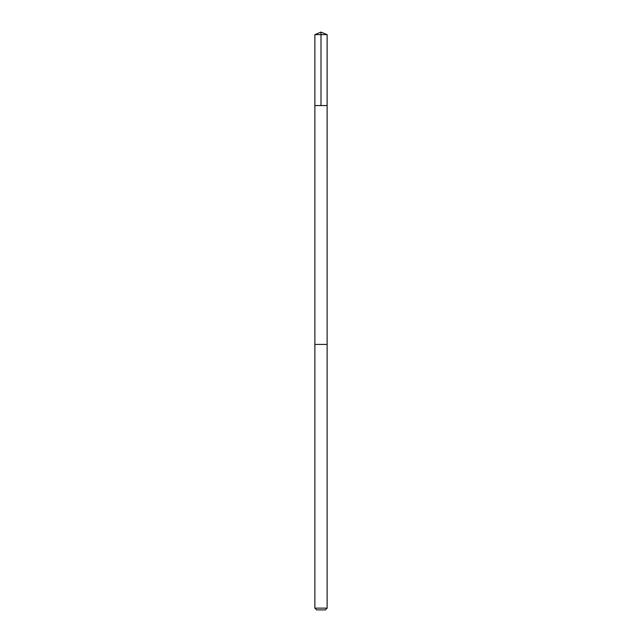 <?xml version="1.0" encoding="UTF-8"?>
<svg xmlns="http://www.w3.org/2000/svg" width="642" height="642" viewBox="0 0 642 642"><rect width="100%" height="100%" fill="white"/><g stroke="black" fill="none" stroke-linecap="round" stroke-linejoin="round"><path stroke-width="0.96" d="M314.877 105.561L327.123 105.561L327.123 34.636L314.877 34.636L314.877 105.561L327.123 105.561L327.115 344.425L314.885 344.425L314.877 105.561M319.515 344.425L314.877 344.425L314.877 608.135L327.123 608.135L327.123 344.425L319.515 344.425M327.123 608.135L325.358 609.9L316.642 609.9L314.877 608.135M314.877 34.636L321 32.1L321 105.561M321 32.1L327.123 34.636"/></g></svg>
